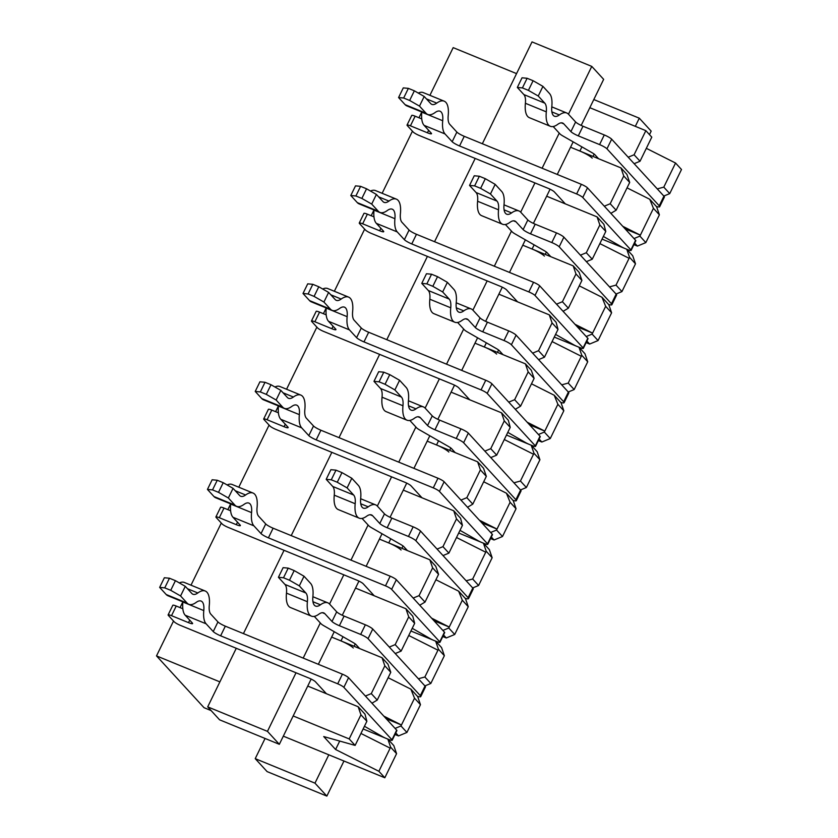 <?xml version="1.0" encoding="UTF-8"?>
<svg xmlns="http://www.w3.org/2000/svg" width="838" height="838" viewBox="0 0 838 838"><rect width="100%" height="100%" fill="white"/><g stroke="black" fill="none" stroke-linecap="round" stroke-linejoin="round"><path stroke-width="1.26" d="M407.425 550.597L403.769 546.606A6.526 1.037 26 0 0 400.868 544.564L371.716 527.825A6.526 1.037 26 0 1 368.814 525.782L362.047 518.408M331.282 479.797L326.192 479.326L330.895 469.689L335.986 470.16L331.282 479.797L337.264 482.248L341.967 472.611L351.813 478.257L358.35 485.38A31.875 11.837 -67.7 0 1 360.675 498.6A21.013 7.804 112.3 0 0 363.325 508.111A21.013 7.804 112.3 0 0 368.228 506.822A31.875 11.837 -67.7 0 1 375.654 504.885A31.875 11.837 -67.7 0 1 377.351 506.1L384.485 513.862L379.782 523.509A6.526 1.037 26 0 0 387.166 527.741L408.452 536.477A6.526 1.037 26 0 1 415.837 540.709L468.107 597.683A10.873 1.739 26 0 1 468.536 598.615A10.873 1.739 26 0 1 465.226 598.353M468.536 598.615L473.24 588.978A10.873 1.739 26 0 0 472.81 588.046L420.54 531.072A6.526 1.037 26 0 0 413.155 526.83L391.87 518.104A6.526 1.037 26 0 1 384.485 513.862M337.264 482.248L347.11 487.905L353.646 495.017A21.013 7.804 -67.7 0 1 355.176 503.732A31.875 11.837 112.3 0 0 359.209 518.167A31.875 11.837 112.3 0 0 366.635 516.218A21.013 7.804 -67.7 0 1 371.527 514.941A21.013 7.804 -67.7 0 1 372.648 515.737L379.782 523.509M366.133 566.331L379.415 539.106L388.748 542.94A10.873 1.739 26 0 1 401.056 550M326.192 479.326L332.728 486.449A21.013 7.804 -67.7 0 1 334.257 495.164A31.875 11.837 112.3 0 0 338.29 509.588L359.209 518.167M351.813 478.257L347.11 487.905M341.967 472.611L335.986 470.16M359.638 648.56L355.982 644.579A6.526 1.037 26 0 0 353.081 642.526L323.939 625.797A6.526 1.037 26 0 1 321.038 623.755L314.271 616.37M283.506 577.77L278.415 577.298L283.118 567.651L288.209 568.122L283.506 577.77L289.477 580.221L294.18 570.573L304.026 576.23L310.563 583.353A31.875 11.837 -67.7 0 1 312.888 596.572A21.013 7.804 112.3 0 0 315.549 606.073A21.013 7.804 112.3 0 0 320.441 604.795A31.875 11.837 -67.7 0 1 327.868 602.857A31.875 11.837 -67.7 0 1 329.575 604.062L336.698 611.834L331.995 621.482A6.526 1.037 26 0 0 339.38 625.714L360.665 634.439A6.526 1.037 26 0 1 368.05 638.682L420.32 695.655A10.873 1.739 26 0 1 420.749 696.588A10.873 1.739 26 0 1 417.439 696.326M420.749 696.588L425.453 686.951A10.873 1.739 26 0 0 425.023 686.008L372.753 629.034A6.526 1.037 26 0 0 365.368 624.802L344.083 616.077A6.526 1.037 26 0 1 336.698 611.834M289.477 580.221L299.323 585.867L305.86 592.99A21.013 7.804 -67.7 0 1 307.389 601.705A31.875 11.837 112.3 0 0 311.422 616.129A31.875 11.837 112.3 0 0 318.849 614.191A21.013 7.804 -67.7 0 1 323.74 612.913A21.013 7.804 -67.7 0 1 324.872 613.709L331.995 621.482M318.356 664.304L331.628 637.079L340.972 640.913A10.873 1.739 26 0 1 353.28 647.973M278.415 577.298L284.941 584.421A21.013 7.804 -67.7 0 1 286.481 593.126A31.875 11.837 112.3 0 0 290.503 607.56L311.422 616.129M304.026 576.23L299.323 585.867M294.18 570.573L288.209 568.122M455.212 452.625L451.556 448.634A6.526 1.037 26 0 0 448.655 446.591L419.503 429.863A6.526 1.037 26 0 1 416.601 427.809L409.834 420.435M379.069 381.824L373.978 381.353L378.682 371.716L383.773 372.187L379.069 381.824L385.051 384.275L389.754 374.638L399.59 380.284L406.126 387.407A31.875 11.837 -67.7 0 1 408.452 400.627A21.013 7.804 112.3 0 0 411.112 410.138A21.013 7.804 112.3 0 0 416.004 408.86A31.875 11.837 -67.7 0 1 423.431 406.912A31.875 11.837 -67.7 0 1 425.138 408.127L432.261 415.899L427.558 425.536A6.526 1.037 26 0 0 434.943 429.779L456.228 438.504A6.526 1.037 26 0 1 463.613 442.747L515.883 499.71A10.873 1.739 26 0 1 516.323 500.653A10.873 1.739 26 0 1 513.013 500.38M516.323 500.653L521.027 491.005A10.873 1.739 26 0 0 520.587 490.073L468.316 433.099A6.526 1.037 26 0 0 460.931 428.857L439.646 420.131A6.526 1.037 26 0 1 432.261 415.899M385.051 384.275L394.887 389.932L401.423 397.055A21.013 7.804 -67.7 0 1 402.963 405.76A31.875 11.837 112.3 0 0 406.985 420.194A31.875 11.837 112.3 0 0 414.412 418.246A21.013 7.804 -67.7 0 1 419.314 416.968A21.013 7.804 -67.7 0 1 420.435 417.764L427.558 425.536M413.92 468.369L427.202 441.144L436.535 444.968A10.873 1.739 26 0 1 448.843 452.028M373.978 381.353L380.515 388.476A21.013 7.804 -67.7 0 1 382.044 397.191A31.875 11.837 112.3 0 0 386.077 411.615L406.985 420.194M399.59 380.284L394.887 389.932M389.754 374.638L383.773 372.187M502.989 354.652L499.333 350.672A6.526 1.037 26 0 0 496.431 348.618L467.29 331.89A6.526 1.037 26 0 1 464.388 329.837L457.611 322.462M426.856 283.862L421.765 283.391L426.469 273.743L431.56 274.215L426.856 283.862L432.827 286.313L437.53 276.666L447.377 282.322L453.913 289.435A31.875 11.837 -67.7 0 1 456.239 302.654A21.013 7.804 112.3 0 0 458.899 312.165A21.013 7.804 112.3 0 0 463.791 310.888A31.875 11.837 -67.7 0 1 471.218 308.939A31.875 11.837 -67.7 0 1 472.915 310.154L480.048 317.927L475.345 327.564A6.526 1.037 26 0 0 482.73 331.806L504.015 340.532A6.526 1.037 26 0 1 511.4 344.774L563.67 401.748A10.873 1.739 26 0 1 564.1 402.68A10.873 1.739 26 0 1 560.79 402.418M564.1 402.68L568.803 393.032A10.873 1.739 26 0 0 568.374 392.1L516.103 335.127A6.526 1.037 26 0 0 508.718 330.895L487.433 322.159A6.526 1.037 26 0 1 480.048 317.927M432.827 286.313L442.674 291.959L449.21 299.082A21.013 7.804 -67.7 0 1 450.739 307.797A31.875 11.837 112.3 0 0 454.772 322.221A31.875 11.837 112.3 0 0 462.199 320.284A21.013 7.804 -67.7 0 1 467.091 318.995A21.013 7.804 -67.7 0 1 468.212 319.802L475.345 327.564M461.707 370.396L474.978 343.171L484.322 346.995A10.873 1.739 26 0 1 496.63 354.065M421.765 283.391L428.291 290.503A21.013 7.804 -67.7 0 1 429.831 299.218A31.875 11.837 112.3 0 0 433.854 313.653L454.772 322.221M447.377 282.322L442.674 291.959M437.53 276.666L431.56 274.215M550.775 256.679L547.12 252.699A6.526 1.037 26 0 0 544.218 250.646L515.066 233.917A6.526 1.037 26 0 1 512.165 231.875L505.398 224.49M474.633 185.889L469.542 185.418L474.245 175.771L479.336 176.242L474.633 185.889L480.614 188.341L485.317 178.693L495.164 184.35L501.7 191.473A31.875 11.837 -67.7 0 1 504.026 204.682A21.013 7.804 112.3 0 0 506.676 214.193A21.013 7.804 112.3 0 0 511.568 212.915A31.875 11.837 -67.7 0 1 518.994 210.977A31.875 11.837 -67.7 0 1 520.702 212.182L527.835 219.954L523.132 229.602A6.526 1.037 26 0 0 530.517 233.833L551.802 242.559A6.526 1.037 26 0 1 559.187 246.801L611.457 303.775A10.873 1.739 26 0 1 611.887 304.707A10.873 1.739 26 0 1 608.577 304.445M611.887 304.707L616.59 295.07A10.873 1.739 26 0 0 616.16 294.128L563.89 237.154A6.526 1.037 26 0 0 556.505 232.922L535.21 224.196A6.526 1.037 26 0 1 527.835 219.954M480.614 188.341L490.46 193.987L496.997 201.11A21.013 7.804 -67.7 0 1 498.526 209.825A31.875 11.837 112.3 0 0 502.559 224.249A31.875 11.837 112.3 0 0 509.986 222.311A21.013 7.804 -67.7 0 1 514.878 221.033A21.013 7.804 -67.7 0 1 515.999 221.829L523.132 229.602M509.483 272.423L522.765 245.199L532.099 249.022A10.873 1.739 26 0 1 544.407 256.093M469.542 185.418L476.078 192.541A21.013 7.804 -67.7 0 1 477.608 201.246A31.875 11.837 112.3 0 0 481.641 215.68L502.559 224.249M495.164 184.35L490.46 193.987M485.317 178.693L479.336 176.242M598.562 158.717L594.896 154.726A6.526 1.037 26 0 0 592.005 152.684L562.853 135.945A6.526 1.037 26 0 1 559.952 133.902L553.185 126.528M522.42 87.917L517.329 87.445L522.032 77.798L527.123 78.28L522.42 87.917L528.401 90.368L533.104 80.72L542.94 86.377L549.477 93.5A31.875 11.837 -67.7 0 1 551.802 106.719A21.013 7.804 112.3 0 0 554.463 116.231A21.013 7.804 112.3 0 0 559.355 114.942A31.875 11.837 -67.7 0 1 566.781 113.004A31.875 11.837 -67.7 0 1 568.489 114.219L575.612 121.981L570.908 131.629A6.526 1.037 26 0 0 578.293 135.861L599.579 144.597A6.526 1.037 26 0 1 606.963 148.829L659.234 205.802A10.873 1.739 26 0 1 659.674 206.735A10.873 1.739 26 0 1 656.353 206.473M659.674 206.735L664.377 197.098A10.873 1.739 26 0 0 663.937 196.155L611.667 139.192A6.526 1.037 26 0 0 604.282 134.949L582.997 126.224A6.526 1.037 26 0 1 575.612 121.981M528.401 90.368L538.237 96.024L544.773 103.137A21.013 7.804 -67.7 0 1 546.313 111.852A31.875 11.837 112.3 0 0 550.336 126.287A31.875 11.837 112.3 0 0 557.762 124.338A21.013 7.804 -67.7 0 1 562.665 123.06A21.013 7.804 -67.7 0 1 563.785 123.856L570.908 131.629M557.27 174.451L570.552 147.226L579.886 151.06A10.873 1.739 26 0 1 592.194 158.12M517.329 87.445L523.865 94.568A21.013 7.804 -67.7 0 1 525.395 103.284A31.875 11.837 112.3 0 0 529.427 117.708L550.336 126.287M542.94 86.377L538.237 96.024M533.104 80.72L527.123 78.28M227.842 509.64L230.649 503.889A21.013 7.804 112.3 0 1 230.66 504.047A31.875 11.837 -67.7 0 0 232.985 517.266L240.108 525.028A6.526 1.037 -154 0 1 240.37 525.594A6.526 1.037 -154 0 1 236.295 524.672L219.305 517.706A5.437 0.869 -154 0 0 215.9 516.941A5.437 0.869 -154 0 0 216.12 517.413L222.06 523.886A5.437 0.869 -154 0 0 228.208 527.416L357.051 580.242A5.437 0.869 -154 0 1 363.21 583.772L374.198 595.755L355.522 588.098L342.271 615.27M412.233 628.311L430.104 638.566A5.437 0.869 -154 0 0 433.843 640.4L436.577 641.52A5.437 0.869 -154 0 0 439.971 642.285A5.437 0.869 -154 0 0 439.761 641.814L391.639 589.376A5.437 0.869 -154 0 0 385.49 585.846L268.411 537.839A6.526 1.037 -154 0 1 261.027 533.607L253.904 525.835A31.875 11.837 -67.7 0 1 251.568 512.615A21.013 7.804 112.3 0 0 248.917 503.104A21.013 7.804 112.3 0 0 244.026 504.392A31.875 11.837 -67.7 0 1 236.599 506.33A31.875 11.837 -67.7 0 1 234.891 505.115L228.355 497.992L218.509 492.346L223.212 482.698L233.058 488.355L228.355 497.992M439.971 642.285L444.674 632.638A5.437 0.869 -154 0 0 444.465 632.166L396.343 579.728A5.437 0.869 -154 0 0 390.194 576.198L273.115 528.202L268.411 537.839M230.618 510.782L224.008 508.069A5.437 0.869 -154 0 0 220.604 507.304L215.9 516.941M233.058 488.355L239.595 495.478A21.013 7.804 -67.7 0 0 240.716 496.274A21.013 7.804 -67.7 0 0 245.607 494.996A31.875 11.837 112.3 0 1 253.034 493.048A31.875 11.837 112.3 0 1 257.067 507.482A21.013 7.804 -67.7 0 0 258.607 516.198L265.73 523.96A6.526 1.037 -154 0 0 273.115 528.202M212.538 489.895L207.447 489.423L212.15 479.776L217.241 480.258L212.538 489.895L218.509 492.346M253.034 493.048L232.126 484.479A31.875 11.837 112.3 0 0 227.129 484.951M236.599 506.33L215.68 497.751A31.875 11.837 -67.7 0 1 213.973 496.546L207.447 489.423M223.212 482.698L217.241 480.258M182.894 601.873A21.013 7.804 112.3 0 1 182.873 602.009A31.875 11.837 -67.7 0 0 185.198 615.228L192.331 623.001A6.526 1.037 -154 0 1 192.593 623.566A6.526 1.037 -154 0 1 188.508 622.644L171.518 615.679A5.437 0.869 -154 0 0 168.113 614.914A5.437 0.869 -154 0 0 168.333 615.385L174.273 621.859A5.437 0.869 -154 0 0 180.432 625.389L309.274 678.214A5.437 0.869 -154 0 1 315.423 681.744L326.411 693.717L307.745 686.071L279.337 744.312L267.458 731.365L296.024 672.778M364.446 726.274L382.317 736.539A5.437 0.869 -154 0 0 386.056 738.362L388.79 739.483A5.437 0.869 -154 0 0 392.194 740.247A5.437 0.869 -154 0 0 391.975 739.786L343.863 687.349A5.437 0.869 -154 0 0 337.704 683.808L220.624 635.812A6.526 1.037 -154 0 1 213.24 631.569L206.117 623.807A31.875 11.837 -67.7 0 1 203.791 610.588A21.013 7.804 112.3 0 0 201.13 601.076A21.013 7.804 112.3 0 0 196.239 602.354A31.875 11.837 -67.7 0 1 188.812 604.303A31.875 11.837 -67.7 0 1 187.104 603.088L180.579 595.965L170.732 590.319L175.435 580.671L185.282 586.328L180.579 595.965M392.194 740.247L396.898 730.61A5.437 0.869 -154 0 0 396.678 730.139L348.566 677.701A5.437 0.869 -154 0 0 342.407 674.171L225.328 626.175L220.624 635.812M182.831 608.744L176.221 606.042A5.437 0.869 -154 0 0 172.817 605.277L168.113 614.914M185.282 586.328L191.808 593.451A21.013 7.804 -67.7 0 0 192.929 594.247A21.013 7.804 -67.7 0 0 197.831 592.969A31.875 11.837 112.3 0 1 205.258 591.02A31.875 11.837 112.3 0 1 209.28 605.455A21.013 7.804 -67.7 0 0 210.82 614.16L217.943 621.932A6.526 1.037 -154 0 0 225.328 626.175M164.751 587.867L159.66 587.396L164.363 577.749L169.454 578.22L164.751 587.867L170.732 590.319M205.258 591.02L184.339 582.452A31.875 11.837 112.3 0 0 179.342 582.923M188.812 604.303L167.893 595.724A31.875 11.837 -67.7 0 1 166.196 594.519L159.66 587.396M175.435 580.671L169.454 578.22M278.457 405.927A21.013 7.804 112.3 0 1 278.446 406.074A31.875 11.837 -67.7 0 0 280.772 419.293L287.895 427.055A6.526 1.037 -154 0 1 288.157 427.621A6.526 1.037 -154 0 1 284.072 426.71L267.081 419.744A5.437 0.869 -154 0 0 263.687 418.979A5.437 0.869 -154 0 0 263.897 419.44L269.836 425.914A5.437 0.869 -154 0 0 275.995 429.454L404.838 482.269A5.437 0.869 -154 0 1 410.987 485.799L421.985 497.782L403.308 490.125L390.058 517.297M460.01 530.339L477.89 540.594A5.437 0.869 -154 0 0 481.62 542.427L484.354 543.548A5.437 0.869 -154 0 0 487.758 544.312A5.437 0.869 -154 0 0 487.538 543.841L439.426 491.403A5.437 0.869 -154 0 0 433.277 487.873L316.198 439.877A6.526 1.037 -154 0 1 308.813 435.634L301.68 427.862A31.875 11.837 -67.7 0 1 299.355 414.642A21.013 7.804 112.3 0 0 296.704 405.142A21.013 7.804 112.3 0 0 291.802 406.42A31.875 11.837 -67.7 0 1 284.375 408.357A31.875 11.837 -67.7 0 1 282.678 407.153L276.142 400.03L266.295 394.373L270.999 384.736L280.845 390.382L276.142 400.03M487.758 544.312L492.461 534.665A5.437 0.869 -154 0 0 492.241 534.204L444.13 481.756A5.437 0.869 -154 0 0 437.981 478.226L320.902 430.229L316.198 439.877M278.394 412.809L271.784 410.096A5.437 0.869 -154 0 0 268.39 409.332L263.687 418.979M280.845 390.382L287.382 397.505A21.013 7.804 -67.7 0 0 288.502 398.301A21.013 7.804 -67.7 0 0 293.394 397.023A31.875 11.837 112.3 0 1 300.821 395.086A31.875 11.837 112.3 0 1 304.854 409.51A21.013 7.804 -67.7 0 0 306.383 418.225L313.517 425.987A6.526 1.037 -154 0 0 320.902 430.229M260.325 391.922L255.223 391.451L259.927 381.814L265.018 382.285L260.325 391.922L266.295 394.373M300.821 395.086L279.913 386.507A31.875 11.837 112.3 0 0 274.916 386.978M284.375 408.357L263.467 399.789A31.875 11.837 -67.7 0 1 261.76 398.574L255.223 391.451M270.999 384.736L265.018 382.285M326.233 307.965A21.013 7.804 112.3 0 1 326.223 308.101A31.875 11.837 -67.7 0 0 328.548 321.321L335.682 329.093A6.526 1.037 -154 0 1 335.933 329.648A6.526 1.037 -154 0 1 331.858 328.737L314.868 321.771A5.437 0.869 -154 0 0 311.464 321.006A5.437 0.869 -154 0 0 311.684 321.478L317.623 327.951A5.437 0.869 -154 0 0 323.772 331.481L452.625 384.296A5.437 0.869 -154 0 1 458.774 387.837L469.762 399.81L451.095 392.153L437.834 419.335M507.797 432.366L525.667 442.632A5.437 0.869 -154 0 0 529.407 444.454L532.14 445.575A5.437 0.869 -154 0 0 535.545 446.34A5.437 0.869 -154 0 0 535.325 445.868L487.213 393.431A5.437 0.869 -154 0 0 481.054 389.9L363.975 341.904A6.526 1.037 -154 0 1 356.59 337.662L349.467 329.9A31.875 11.837 -67.7 0 1 347.142 316.68A21.013 7.804 112.3 0 0 344.481 307.169A21.013 7.804 112.3 0 0 339.589 308.447A31.875 11.837 -67.7 0 1 332.162 310.385A31.875 11.837 -67.7 0 1 330.455 309.18L323.918 302.057L314.082 296.401L318.786 286.764L328.622 292.41L323.918 302.057M535.545 446.34L540.248 436.703A5.437 0.869 -154 0 0 540.028 436.231L491.916 383.794A5.437 0.869 -154 0 0 485.757 380.253L368.678 332.257L363.975 341.904M326.181 314.837L319.571 312.124A5.437 0.869 -154 0 0 316.167 311.359L311.464 321.006M328.622 292.41L335.158 299.533A21.013 7.804 -67.7 0 0 336.279 300.329A21.013 7.804 -67.7 0 0 341.181 299.051A31.875 11.837 112.3 0 1 348.608 297.113A31.875 11.837 112.3 0 1 352.63 311.537A21.013 7.804 -67.7 0 0 354.17 320.252L361.293 328.025A6.526 1.037 -154 0 0 368.678 332.257M308.101 293.96L303.01 293.478L307.714 283.841L312.804 284.312L308.101 293.96L314.082 296.401M348.608 297.113L327.689 288.534A31.875 11.837 112.3 0 0 322.693 289.005M332.162 310.385L311.244 301.816A31.875 11.837 -67.7 0 1 309.547 300.601L303.01 293.478M318.786 286.764L312.804 284.312M371.192 215.733L373.999 209.982A21.013 7.804 112.3 0 1 374.01 210.129A31.875 11.837 -67.7 0 0 376.335 223.348L383.458 231.12A6.526 1.037 -154 0 1 383.72 231.686A6.526 1.037 -154 0 1 379.645 230.764L362.655 223.798A5.437 0.869 -154 0 0 359.251 223.034A5.437 0.869 -154 0 0 359.471 223.505L365.41 229.979A5.437 0.869 -154 0 0 371.559 233.509L500.401 286.334A5.437 0.869 -154 0 1 506.561 289.864L517.549 301.837L498.872 294.18L485.621 321.363M555.584 334.393L573.454 344.659A5.437 0.869 -154 0 0 577.193 346.482L579.927 347.602A5.437 0.869 -154 0 0 583.321 348.367A5.437 0.869 -154 0 0 583.112 347.906L534.99 295.458A5.437 0.869 -154 0 0 528.841 291.928L411.762 243.931A6.526 1.037 -154 0 1 404.377 239.689L397.243 231.927A31.875 11.837 -67.7 0 1 394.918 218.708A21.013 7.804 112.3 0 0 392.268 209.196A21.013 7.804 112.3 0 0 387.376 210.474A31.875 11.837 -67.7 0 1 379.949 212.423A31.875 11.837 -67.7 0 1 378.242 211.207L371.705 204.084L361.859 198.438L366.562 188.791L376.409 194.447L371.705 204.084M583.321 348.367L588.025 338.73A5.437 0.869 -154 0 0 587.815 338.259L539.693 285.821A5.437 0.869 -154 0 0 533.544 282.291L416.465 234.294L411.762 243.931M373.968 216.864L367.358 214.161A5.437 0.869 -154 0 0 363.954 213.397L359.251 223.034M376.409 194.447L382.945 201.56A21.013 7.804 -67.7 0 0 384.066 202.367A21.013 7.804 -67.7 0 0 388.958 201.078A31.875 11.837 112.3 0 1 396.384 199.14A31.875 11.837 112.3 0 1 400.417 213.575A21.013 7.804 -67.7 0 0 401.947 222.28L409.08 230.052A6.526 1.037 -154 0 0 416.465 234.294M355.888 195.987L350.797 195.516L355.501 185.868L360.591 186.34L355.888 195.987L361.859 198.438M396.384 199.14L375.476 190.572A31.875 11.837 112.3 0 0 370.48 191.043M379.949 212.423L359.031 203.844A31.875 11.837 -67.7 0 1 357.323 202.639L350.797 195.516M366.562 188.791L360.591 186.34M421.807 112.02A21.013 7.804 112.3 0 1 421.786 112.166A31.875 11.837 -67.7 0 0 424.122 125.375L431.245 133.148A6.526 1.037 -154 0 1 431.507 133.713A6.526 1.037 -154 0 1 427.422 132.792L410.431 125.826A5.437 0.869 -154 0 0 407.038 125.061A5.437 0.869 -154 0 0 407.247 125.532L413.186 132.006A5.437 0.869 -154 0 0 419.346 135.536L548.188 188.361A5.437 0.869 -154 0 1 554.337 191.892L565.325 203.875L546.659 196.218L533.397 223.39M603.36 236.431L621.241 246.686A5.437 0.869 -154 0 0 624.97 248.519L627.704 249.64A5.437 0.869 -154 0 0 631.108 250.405A5.437 0.869 -154 0 0 630.888 249.934L582.777 197.496A5.437 0.869 -154 0 0 576.628 193.955L459.549 145.959A6.526 1.037 -154 0 1 452.164 141.727L445.03 133.954A31.875 11.837 -67.7 0 1 442.705 120.735A21.013 7.804 112.3 0 0 440.044 111.224A21.013 7.804 112.3 0 0 435.152 112.502A31.875 11.837 -67.7 0 1 427.726 114.45A31.875 11.837 -67.7 0 1 426.029 113.235L419.492 106.112L409.646 100.466L414.349 90.818L424.196 96.475L419.492 106.112M631.108 250.405L635.812 240.757A5.437 0.869 -154 0 0 635.592 240.286L587.48 187.848A5.437 0.869 -154 0 0 581.331 184.318L464.252 136.322L459.549 145.959M421.744 118.891L415.135 116.189A5.437 0.869 -154 0 0 411.741 115.424L407.038 125.061M424.196 96.475L430.732 103.598A21.013 7.804 -67.7 0 0 431.853 104.394A21.013 7.804 -67.7 0 0 436.745 103.116A31.875 11.837 112.3 0 1 444.171 101.168A31.875 11.837 112.3 0 1 448.204 115.602A21.013 7.804 -67.7 0 0 449.734 124.307L456.867 132.079A6.526 1.037 -154 0 0 464.252 136.322M403.665 98.015L398.574 97.543L403.277 87.896L408.368 88.367L403.665 98.015L409.646 100.466M444.171 101.168L423.253 92.599A31.875 11.837 112.3 0 0 418.256 93.07M427.726 114.45L406.818 105.871A31.875 11.837 -67.7 0 1 405.11 104.666L398.574 97.543M414.349 90.818L408.368 88.367M597.075 216.885L603.905 224.333L605.79 231.445L599.851 224.961L597.075 216.885L546.659 196.218L550.074 189.21M623.744 175.98L610.2 203.749L616.14 210.223L629.684 182.454L623.744 175.98L620.968 167.904L570.552 147.226L573.161 141.863M645.847 130.665L634.094 154.768L640.033 161.242L651.786 137.139L645.847 130.665L589.826 107.693L581.184 125.417M589.826 107.693L603.653 79.348L591.775 66.401L568.468 114.198M303.188 658.092L320.315 622.969M329.554 604.041L343.81 574.816M350.975 560.119L368.102 525.007M377.33 506.079L391.587 476.843M398.762 462.147L415.889 427.034M425.117 408.106L439.374 378.87M446.539 364.174L463.665 329.062M472.904 310.133L487.161 280.898M494.326 266.212L511.452 231.089M520.681 212.161L534.937 182.925M542.102 168.239L559.239 133.116M360.937 714.814L349.184 738.927L355.123 745.401L366.876 721.288L360.937 714.814L358.161 706.738L307.745 686.071L311.16 679.063M390.77 672.306L384.831 665.833L371.286 693.602L377.226 700.076L390.77 672.306L387.994 664.22L382.055 657.746L331.628 637.079L334.247 631.716M395.222 653.535L401.119 651.095L414.663 623.325L412.767 616.213L405.938 608.765L355.522 588.098L358.936 581.09M432.618 567.86L419.073 595.629L425.013 602.103L438.557 574.334L432.618 567.86L429.831 559.784L379.415 539.106L382.034 533.743M462.44 525.353L456.501 518.879L442.956 546.648L448.896 553.122L462.44 525.353L460.554 518.24L453.725 510.792L403.308 490.125L406.723 483.117M480.394 469.888L466.85 497.667L472.789 504.141L486.333 476.361L480.394 469.888L477.618 461.811L427.202 441.144L429.81 435.781M510.227 427.38L504.287 420.906L490.743 448.676L496.683 455.149L510.227 427.38L508.341 420.267L501.512 412.82L451.095 392.153L454.51 385.145M528.181 371.925L514.637 399.695L520.576 406.168L534.12 378.399L528.181 371.925L525.395 363.839L474.978 343.171L477.597 337.808M558.014 329.407L552.074 322.934L538.53 350.703L544.47 357.177L558.014 329.407L556.118 322.295L549.288 314.858L498.872 294.18L502.287 287.183M575.968 273.953L562.413 301.722L568.363 308.195L581.907 280.426L575.968 273.953L573.182 265.866L522.765 245.199L525.384 239.836M343.968 761.019L326.851 796.1L314.973 783.153L328.8 754.808L283.307 736.152M593.807 99.544L639.3 118.189L651.178 131.137L649.481 134.614M639.3 118.189L635.319 126.339M326.851 796.1L267.102 771.599L255.223 758.652L314.973 783.153M265.07 738.456L255.223 758.652M349.184 738.927L293.164 715.956M394.991 734.497L398.5 735.932L406.922 732.443L420.466 704.674L417.691 696.598L410.861 689.15L388.13 677.712M418.361 678.749L424.876 676.989L430.816 683.462L444.36 655.693L441.584 647.606L435.645 641.133L410.913 631.004M424.929 685.903L430.816 683.462M605.79 231.445L592.246 259.214L586.359 261.655M211.134 710.603L204.032 707.691L156.507 655.903L173.518 621.031M180.065 607.613L182.862 601.862M191.001 585.175L221.295 523.059M238.788 487.213L269.082 425.086M275.629 411.668L278.436 405.917M286.565 389.241L316.869 327.124M323.405 313.705L326.212 307.955M334.352 291.268L364.645 229.151M382.138 193.295L412.432 131.178M418.979 117.76L421.776 112.009M429.915 95.323L453.18 47.63L516.554 73.618M663.843 196.05L669.73 193.609L681.493 169.506L675.554 163.033L663.79 187.136L657.275 188.896M646.328 148.326L675.554 163.033M156.507 655.903L219.881 681.881M355.123 745.401L323.719 736.56L335.598 749.507L378.881 771.295L384.82 777.769L328.8 754.808M378.881 771.295L390.634 747.192L396.573 753.666L393.797 745.579L387.858 739.106L390.634 747.192M384.82 777.769L396.573 753.666M420.466 704.674L414.527 698.201L410.861 689.15M406.922 732.443L400.983 725.97L414.527 698.201M622.749 226.291L640.368 235.153L639.897 236.117L645.836 242.601L659.391 214.821L653.441 208.348L640.368 235.153L625.169 228.921M633.916 244.644L637.414 246.089L645.836 242.601M659.391 214.821L656.604 206.745L649.775 199.297L653.441 208.348M649.775 199.297L627.054 187.859M616.056 294.023L621.953 291.582L635.497 263.813L629.558 257.339L616.014 285.109L609.498 286.868M629.087 258.303L599.861 243.596M358.161 706.738L364.991 714.175L366.876 721.288M414.663 623.325L408.724 616.852L395.18 644.621L389.282 647.062M395.18 644.621L401.119 651.095M444.36 655.693L438.421 649.22L424.876 676.989M437.949 650.183L408.735 635.476M435.917 579.739L458.637 591.178L462.314 600.228L448.77 628.008L442.873 630.438M431.612 618.172L449.241 627.034L434.032 620.801M442.778 636.524L446.287 637.969L454.709 634.481L468.253 606.702L465.478 598.625L458.637 591.178M472.705 587.93L478.603 585.49L492.147 557.72L486.208 551.247L472.663 579.016L466.148 580.776M485.736 552.211L456.511 537.504M492.147 557.72L489.361 549.634L483.421 543.16L458.7 533.031M510.101 502.266L496.546 530.035L502.496 536.509L516.04 508.739L513.254 500.653L506.424 493.205L510.101 502.266L516.04 508.739M506.424 493.205L483.704 481.766M479.399 520.199L497.018 529.071L481.819 522.839M490.565 538.562L494.064 539.997L502.496 536.509M506.487 435.058L531.208 445.198L533.984 453.274L520.44 481.043L513.924 482.814M533.513 454.238L504.298 439.531M520.492 489.958L526.379 487.517L539.923 459.748L537.148 451.672L531.208 445.198M531.481 383.804L554.211 395.243L557.878 404.293L544.333 432.062L538.446 434.503M527.186 422.226L544.805 431.099L529.606 424.866M538.342 440.589L541.851 442.024L550.273 438.536L563.817 410.767L561.041 402.68L554.211 395.243M568.279 391.995L574.166 389.555L587.71 361.775L581.771 355.302L568.227 383.081L561.711 384.841M581.3 356.276L552.085 341.569M587.71 361.775L584.934 353.699L578.995 347.225L554.264 337.086M579.268 285.831L601.988 297.27L605.665 306.32L592.12 334.09L586.223 336.53M574.962 324.264L592.592 333.126L577.382 326.893M586.129 342.616L589.638 344.051L598.06 340.563L611.604 312.794L608.828 304.718L601.988 297.27M589.638 344.051L586.893 341.066M490.796 457.59L496.683 455.149M486.333 476.361L483.557 468.285L477.618 461.811M494.064 539.997L491.319 537.001M443.009 555.563L448.896 553.122M446.287 637.969L443.543 634.974M383.835 716.144L401.454 725.006L386.255 718.774M335.598 749.507L339.715 741.064M377.226 700.076L371.957 703.197M390.173 748.156L360.948 733.449M382.055 657.746L384.831 665.833M400.983 725.97L395.096 728.411M398.5 735.932L395.756 732.946M387.858 739.106L363.137 728.966M236.274 648.287L207.698 706.863L219.577 719.811L279.337 744.312M482.353 143.738L532.025 41.9L591.775 66.401M243.439 633.591L284.051 550.315M291.215 535.618L331.838 452.342M339.002 437.656L379.624 354.369M386.789 339.683L427.401 256.407M434.566 241.711L475.188 158.434M207.698 706.863L267.458 731.365M371.286 693.602L365.389 696.043M663.79 187.136L669.73 193.609M405.938 608.765L408.724 616.852M419.744 605.225L425.013 602.103M419.073 595.629L413.176 598.07M448.77 628.008L454.709 634.481M468.253 606.702L462.314 600.228M429.831 559.784L435.77 566.258L438.557 574.334M453.725 510.792L456.501 518.879M442.956 546.648L437.069 549.089M472.663 579.016L478.603 585.49M467.52 507.252L472.789 504.141M466.85 497.667L460.963 500.108M501.512 412.82L504.287 420.906M490.743 448.676L484.856 451.116M539.923 459.748L533.984 453.274M520.44 481.043L526.379 487.517M515.307 409.29L520.576 406.168M514.637 399.695L508.739 402.135M544.333 432.062L550.273 438.536M563.817 410.767L557.878 404.293M525.395 363.839L531.344 370.312L534.12 378.399M549.288 314.858L552.074 322.934M538.53 350.703L532.633 353.144M568.227 383.081L574.166 389.555M563.094 311.317L568.363 308.195M562.413 301.722L556.526 304.163M592.12 334.09L598.06 340.563M611.604 312.794L605.665 306.32M573.182 265.866L579.121 272.34L581.907 280.426M599.851 224.961L586.307 252.741L580.42 255.181M586.307 252.741L592.246 259.214M635.497 263.813L632.711 255.726L626.772 249.253L602.051 239.113M616.014 285.109L621.953 291.582M610.871 213.344L616.14 210.223M634.094 154.768L628.207 157.209M610.2 203.749L604.313 206.19M620.968 167.904L626.908 174.377L629.684 182.454M435.645 641.133L438.421 649.22M496.546 530.035L490.659 532.476M483.421 543.16L486.208 551.247M541.851 442.024L539.106 439.028M538.572 359.617L544.47 357.177M578.995 347.225L581.771 355.302M637.414 246.089L634.67 243.093M634.146 163.682L640.033 161.242M639.897 236.117L634.01 238.558M626.772 249.253L629.558 257.339M370.166 514.721L372.648 515.737M420.54 531.072L415.837 540.709M472.81 588.046L468.107 597.683M391.87 518.104L387.166 527.741M413.155 526.83L408.452 536.477M403.026 545.957L401.884 548.324M390.78 538.771L388.748 542.94M332.728 486.449L353.646 495.017M368.228 506.822L360.738 503.764M334.257 495.164L355.176 503.732M322.389 612.693L324.872 613.709M372.753 629.034L368.05 638.682M425.023 686.008L420.32 695.655M344.083 616.077L339.38 625.714M365.368 624.802L360.665 634.439M355.249 643.93L354.097 646.287M343.004 636.744L340.972 640.913M284.941 584.421L305.86 592.99M320.441 604.795L312.962 601.726M286.481 593.126L307.389 601.705M417.953 416.748L420.435 417.764M468.316 433.099L463.613 442.747M520.587 490.073L515.883 499.71M439.646 420.131L434.943 429.779M460.931 428.857L456.228 438.504M450.813 447.995L449.66 450.352M438.567 440.798L436.535 444.968M380.515 388.476L401.423 397.055M416.004 408.86L408.525 405.791M382.044 397.191L402.963 405.76M465.729 318.775L468.212 319.802M516.103 335.127L511.4 344.774M568.374 392.1L563.67 401.748M487.433 322.159L482.73 331.806M508.718 330.895L504.015 340.532M498.6 350.022L497.447 352.379M486.354 342.836L484.322 346.995M428.291 290.503L449.21 299.082M463.791 310.888L456.312 307.818M429.831 299.218L450.739 307.797M513.516 220.813L515.999 221.829M563.89 237.154L559.187 246.801M616.16 294.128L611.457 303.775M535.21 224.196L530.517 233.833M556.505 232.922L551.802 242.559M546.376 252.049L545.234 254.406M534.131 244.864L532.099 249.022M476.078 192.541L496.997 201.11M511.568 212.915L504.088 209.846M477.608 201.246L498.526 209.825M561.303 122.84L563.785 123.856M611.667 139.192L606.963 148.829M663.937 196.155L659.234 205.802M582.997 126.224L578.293 135.861M604.282 134.949L599.579 144.597M594.163 154.077L593.011 156.434M581.918 146.891L579.886 151.06M523.865 94.568L544.773 103.137M559.355 114.942L551.875 111.883M525.395 103.284L546.313 111.852M439.761 641.814L444.465 632.166M391.639 589.376L396.343 579.728M385.49 585.846L390.194 576.198M236.295 524.672L237.51 522.189M219.305 517.706L224.008 508.069M265.73 523.96L261.027 533.607M230.66 504.047L251.568 512.615M245.607 494.996L235.258 490.754M213.973 496.546L234.891 505.115M232.985 517.266L253.904 525.835M391.975 739.786L396.678 730.139M343.863 687.349L348.566 677.701M337.704 683.808L342.407 674.171M188.508 622.644L189.723 620.162M171.518 615.679L176.221 606.042M217.943 621.932L213.24 631.569M182.873 602.009L203.791 610.588M197.831 592.969L187.471 588.716M166.196 594.519L187.104 603.088M185.198 615.228L206.117 623.807M487.538 543.841L492.241 534.204M439.426 491.403L444.13 481.756M433.277 487.873L437.981 478.226M284.072 426.71L285.287 424.217M267.081 419.744L271.784 410.096M313.517 425.987L308.813 435.634M278.446 406.074L299.355 414.642M293.394 397.023L283.045 392.781M261.76 398.574L282.678 407.153M280.772 419.293L301.68 427.862M535.325 445.868L540.028 436.231M487.213 393.431L491.916 383.794M481.054 389.9L485.757 380.253M331.858 328.737L333.074 326.244M314.868 321.771L319.571 312.124M361.293 328.025L356.59 337.662M326.223 308.101L347.142 316.68M341.181 299.051L330.821 294.808M309.547 300.601L330.455 309.18M328.548 321.321L349.467 329.9M583.112 347.906L587.815 338.259M534.99 295.458L539.693 285.821M528.841 291.928L533.544 282.291M379.645 230.764L380.861 228.282M362.655 223.798L367.358 214.161M409.08 230.052L404.377 239.689M374.01 210.129L394.918 218.708M388.958 201.078L378.608 196.836M357.323 202.639L378.242 211.207M376.335 223.348L397.243 231.927M630.888 249.934L635.592 240.286M582.777 197.496L587.48 187.848M576.628 193.955L581.331 184.318M427.422 132.792L428.637 130.309M410.431 125.826L415.135 116.189M456.867 132.079L452.164 141.727M421.786 112.166L442.705 120.735M436.745 103.116L426.395 98.863M405.11 104.666L426.029 113.235M424.122 125.375L445.03 133.954M360.654 498.736L375.654 504.885M312.878 596.708L327.868 602.857M408.441 400.774L423.431 406.912M456.228 302.801L471.218 308.939M504.005 204.828L518.994 210.977M551.792 106.855L566.781 113.004"/></g></svg>
